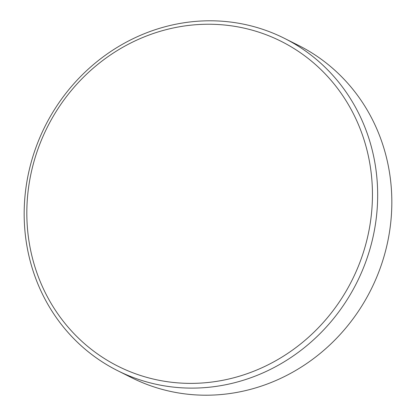 <?xml version="1.0" encoding="UTF-8"?>
<svg xmlns="http://www.w3.org/2000/svg" width="416" height="416" viewBox="0 0 416 416"><rect width="100%" height="100%" fill="white"/><g stroke="black" fill="none" stroke-linecap="round" stroke-linejoin="round"><path stroke-width="0.62" d="M181.002 26.515A181.782 170.487 116.6 0 1 371.441 175.308A181.782 170.487 116.6 0 1 218.27 381.103A181.782 170.487 116.6 0 1 27.83 232.31A181.782 170.487 116.6 0 1 181.002 26.515M181.86 23.119A185.921 174.372 116.6 0 1 284.196 38.225A185.921 174.372 116.6 0 1 374.447 230.069A185.921 174.372 116.6 0 1 219.981 385.788A185.921 174.372 116.6 0 1 117.64 370.677A185.921 174.372 116.6 0 1 27.394 178.838A185.921 174.372 116.6 0 1 181.86 23.119M284.196 38.225L298.36 45.323A185.921 174.372 116.6 0 1 388.606 237.162A185.921 174.372 116.6 0 1 234.14 392.881A185.921 174.372 116.6 0 1 131.804 377.775L117.64 370.677"/></g></svg>
